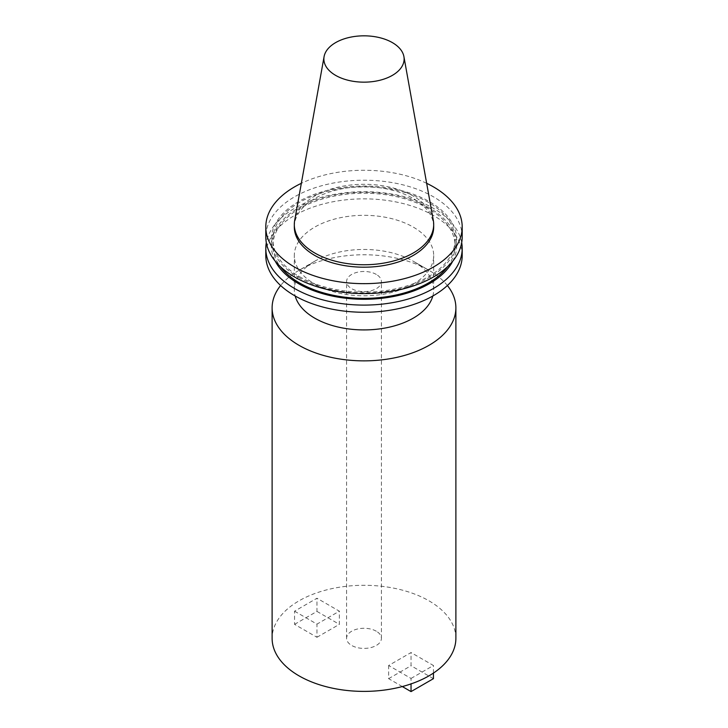 <?xml version="1.0" encoding="UTF-8"?>
<svg xmlns="http://www.w3.org/2000/svg" width="728" height="728" viewBox="0 0 728 728"><rect width="100%" height="100%" fill="white"/><g stroke="black" fill="none" stroke-linecap="round" stroke-linejoin="round"><path stroke-width="0.55" stroke-dasharray="3.64 2.73" d="M455.883 638.338A91.883 53.053 0 0 0 428.974 600.827A91.883 53.053 0 0 0 328.838 589.334A91.883 53.053 0 0 0 272.117 638.338M447.374 285.512A91.883 53.053 0 0 0 428.974 270.306L428.974 270.306A91.883 53.053 0 0 0 299.026 270.306A91.883 53.053 0 0 0 280.626 285.512M432.823 296.005A69.688 40.231 0 0 0 433.688 289.689A69.688 40.231 0 0 0 413.276 261.243L428.974 270.306L413.276 261.243A69.688 40.231 0 0 0 314.724 261.243A69.688 40.231 0 0 0 294.312 289.689A69.688 40.231 0 0 0 295.177 296.005M376.321 274.438A17.417 10.056 0 0 0 357.33 272.254A17.417 10.056 0 0 0 346.583 281.545A17.417 10.056 0 0 0 351.679 288.661A17.417 10.056 0 0 0 370.67 290.836A17.417 10.056 0 0 0 381.417 281.545A17.417 10.056 0 0 0 376.321 274.438M376.321 631.231A17.417 10.056 0 0 0 357.33 629.047A17.417 10.056 0 0 0 346.583 638.338A17.417 10.056 0 0 0 351.679 645.454A17.417 10.056 0 0 0 370.67 647.629A17.417 10.056 0 0 0 381.417 638.338A17.417 10.056 0 0 0 376.321 631.231M433.688 226.963A69.688 40.231 0 0 0 413.276 198.517A69.688 40.231 0 0 0 337.328 189.799A69.688 40.231 0 0 0 294.312 226.963M433.315 220.375A69.688 40.231 0 0 0 413.276 196.078A69.688 40.231 0 0 0 340.695 186.605A69.688 40.231 0 0 0 294.685 220.375M462.198 236.909A98.198 56.693 0 0 0 433.442 196.815A98.198 56.693 0 0 0 326.417 184.53A98.198 56.693 0 0 0 265.802 236.909M298.48 277.35A92.665 53.499 0 0 0 429.52 277.35A92.665 53.499 0 0 0 429.52 201.692A92.665 53.499 0 0 0 298.48 201.692A92.665 53.499 0 0 0 298.48 277.35M447.611 266.648A91.082 52.58 0 0 0 455.082 245.791A91.082 52.58 0 0 0 428.401 208.608A91.082 52.58 0 0 0 329.147 197.215A91.082 52.58 0 0 0 272.918 245.791A91.082 52.58 0 0 0 280.389 266.648M299.599 276.704A91.082 52.58 0 0 0 398.853 288.097A91.082 52.58 0 0 0 455.082 239.521A91.082 52.58 0 0 0 428.401 202.339A91.082 52.58 0 0 0 329.147 190.936A91.082 52.58 0 0 0 272.918 239.521A91.082 52.58 0 0 0 299.599 276.704M452.743 261.188A92.665 53.499 0 0 0 429.52 207.962A92.665 53.499 0 0 0 316.471 199.872A92.665 53.499 0 0 0 275.257 261.188M461.698 242.651A98.198 56.693 0 0 0 433.442 208.317A98.198 56.693 0 0 0 331.076 194.986A98.198 56.693 0 0 0 266.302 242.651M462.198 255.555A98.198 56.693 0 0 0 433.442 215.47A98.198 56.693 0 0 0 326.417 203.176A98.198 56.693 0 0 0 265.802 255.555M314.724 284.011A69.688 40.231 0 0 0 390.672 292.729A69.688 40.231 0 0 0 433.688 255.555A69.688 40.231 0 0 0 413.276 227.109A69.688 40.231 0 0 0 337.328 218.391A69.688 40.231 0 0 0 294.312 255.555A69.688 40.231 0 0 0 314.724 284.011M426.663 183.31A98.198 56.693 0 0 0 301.337 183.31M294.558 611.183L316.962 624.124L339.366 611.183L316.962 598.243L294.558 611.183L294.558 624.351L316.962 637.282L316.962 624.124M411.038 678.432L433.442 665.501L411.038 652.561L388.634 665.501L411.038 678.432L411.038 683.91M433.442 673.082L433.442 665.501M433.442 678.66L411.038 665.729L411.038 652.561M402.311 686.559L388.634 678.66L388.634 665.501M388.634 678.66L411.038 665.729M316.962 637.282L339.366 624.351L339.366 611.183M294.558 624.351L316.962 611.411L316.962 598.243M316.962 611.411L339.366 624.351M346.583 638.338L346.583 281.545M455.082 245.791L455.082 239.521M433.688 289.689L433.688 255.555M294.312 289.689L294.312 255.555M272.918 245.791L272.918 239.521M381.417 638.338L381.417 281.545M314.724 261.243L299.026 270.306"/><path stroke-width="1.09" d="M280.626 285.512A91.883 53.053 0 0 0 272.117 307.817L272.117 638.338A91.883 53.053 0 0 0 299.026 675.857A91.883 53.053 0 0 0 399.162 687.35A91.883 53.053 0 0 0 455.883 638.338L455.883 307.817A91.883 53.053 0 0 0 447.374 285.512M272.117 307.817A91.883 53.053 0 0 0 299.026 345.327A91.883 53.053 0 0 0 399.162 356.829A91.883 53.053 0 0 0 455.883 307.817M295.177 296.005A69.688 40.231 0 0 0 314.724 318.145A69.688 40.231 0 0 0 385.522 327.955A69.688 40.231 0 0 0 432.823 296.005M324.087 56.611L294.685 220.375A69.688 40.231 0 0 0 294.312 224.524L294.312 226.963A69.688 40.231 0 0 0 314.724 255.419A69.688 40.231 0 0 0 390.672 264.137A69.688 40.231 0 0 0 433.688 226.963L433.688 224.524A69.688 40.231 0 0 0 433.315 220.375L403.913 56.611A40.122 23.169 0 0 0 392.374 42.615A40.122 23.169 0 0 0 350.577 37.164A40.122 23.169 0 0 0 324.087 56.611A40.122 23.169 0 0 0 335.626 75.375A40.122 23.169 0 0 0 381.245 79.907A40.122 23.169 0 0 0 403.913 56.611M294.312 224.524A69.688 40.231 0 0 0 314.724 252.971A69.688 40.231 0 0 0 390.672 261.698A69.688 40.231 0 0 0 433.688 224.524M301.337 183.31A98.198 56.693 0 0 0 265.802 226.963L265.802 236.909A98.198 56.693 0 0 0 294.558 276.995A98.198 56.693 0 0 0 401.583 289.289A98.198 56.693 0 0 0 462.198 236.909L462.198 226.963A98.198 56.693 0 0 0 433.442 186.878A98.198 56.693 0 0 0 426.663 183.31M265.802 226.963A98.198 56.693 0 0 0 294.558 267.058A98.198 56.693 0 0 0 401.583 279.343A98.198 56.693 0 0 0 462.198 226.963M280.389 266.648A91.082 52.58 0 0 0 299.599 282.974A91.082 52.58 0 0 0 447.611 266.648M275.257 261.188A92.665 53.499 0 0 0 298.48 283.62A92.665 53.499 0 0 0 452.743 261.188M266.302 242.651A98.198 56.693 0 0 0 265.802 248.403A98.198 56.693 0 0 0 294.558 288.497A98.198 56.693 0 0 0 401.583 300.782A98.198 56.693 0 0 0 462.198 248.403A98.198 56.693 0 0 0 461.698 242.651M265.802 248.403L265.802 255.555A98.198 56.693 0 0 0 294.558 295.65A98.198 56.693 0 0 0 401.583 307.944A98.198 56.693 0 0 0 462.198 255.555L462.198 248.403M411.038 683.91L411.038 691.6L433.442 678.66L433.442 673.082M411.038 691.6L402.311 686.559"/></g></svg>
